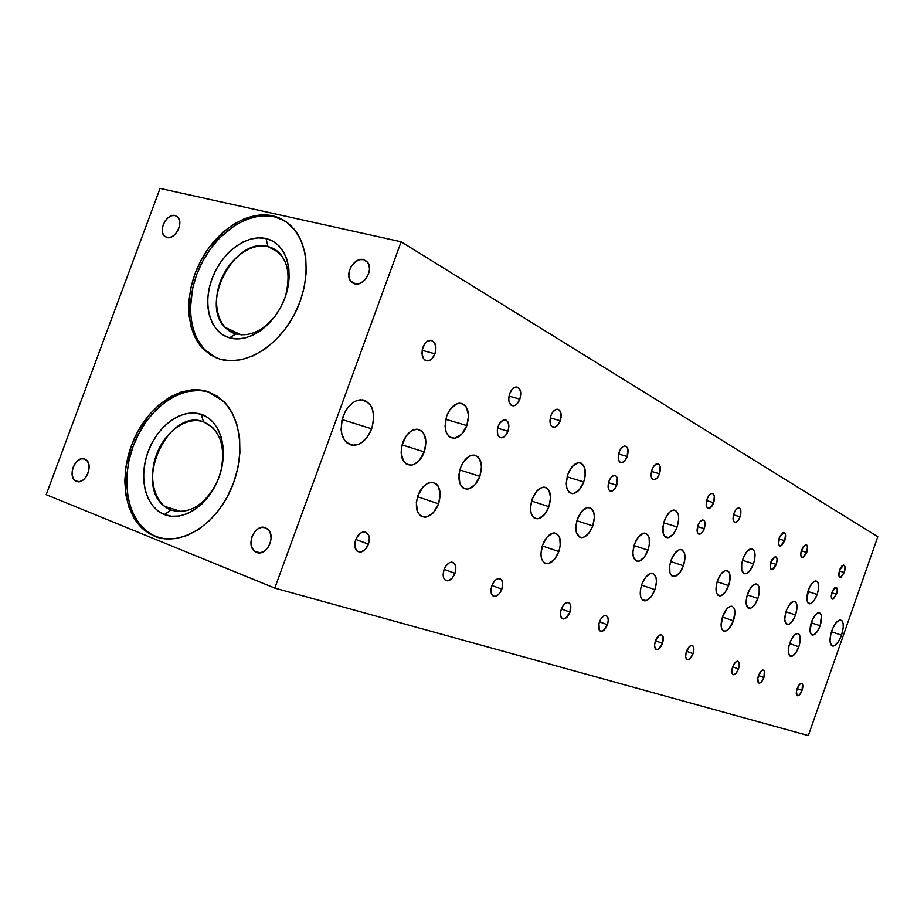 <?xml version="1.0" encoding="UTF-8"?>
<svg xmlns="http://www.w3.org/2000/svg" width="924" height="924" viewBox="0 0 924 924"><rect width="100%" height="100%" fill="white"/><g stroke="black" fill="none" stroke-linecap="round" stroke-linejoin="round"><path stroke-width="1.39" d="M733.448 620.836L722.429 617.024L733.448 620.836L728.817 628.886L726.125 630.873L723.711 631.023L721.956 629.29L721.113 625.929L722.591 616.527C725.132 610.048 728.077 606.606 731.427 606.179C735.261 607.38 735.943 612.266 733.448 620.836C730.919 627.315 727.962 630.769 724.589 631.196C720.766 630.006 720.108 625.121 722.591 616.527L727.292 608.419L729.995 606.467L732.397 606.375L734.13 608.165L734.926 611.549L733.448 620.836M820.142 625.767L811.191 622.764L820.142 625.767C817.89 631.612 815.395 634.73 812.646 635.111C809.597 634.06 809.205 629.671 811.468 621.967C813.721 616.123 816.204 613.005 818.941 612.624C822.014 613.686 822.406 618.075 820.142 625.767L817.266 631.577L813.905 634.823L811.168 634.395L809.99 630.399L812.311 619.819L815.511 614.656L818.791 612.624L820.477 613.397L821.448 615.754L820.142 625.767M757.923 598.452L747.297 594.906L757.923 598.452C755.497 604.712 752.679 608.05 749.48 608.477C745.772 607.311 745.148 602.46 747.62 593.924C750.057 587.664 752.864 584.326 756.04 583.91C759.771 585.088 760.394 589.928 757.923 598.452L754.723 604.746L750.854 608.2L747.62 607.622L746.118 603.176L746.881 596.338L749.653 589.443L752.171 586.012L755.971 583.899L757.969 584.823L759.181 587.456L759.158 593.682L757.923 598.452M683.471 565.754L670.616 561.515L683.471 565.754C680.826 572.487 677.627 576.091 673.862 576.564C669.265 575.259 668.318 569.842 671.02 560.279C673.677 553.557 676.865 549.953 680.595 549.48C685.227 550.796 686.186 556.213 683.471 565.754L679.845 572.626L675.34 576.299L671.459 575.537L669.9 572.591L669.692 565.604L671.02 560.279L674.716 553.337L679.256 549.711L681.993 549.78L684.626 553.58L685.031 557.981L683.471 565.754M798.833 646.777L789.593 643.578L798.833 646.777C796.511 652.806 793.901 656.017 791.002 656.41C787.872 655.347 787.456 650.935 789.731 643.173C792.064 637.144 794.675 633.933 797.539 633.541C800.692 634.626 801.12 639.038 798.833 646.777L795.887 652.725L792.399 656.086L789.535 655.728L788.264 651.72L789.038 645.426L791.602 638.958L795.079 634.557L797.308 633.552L799.075 634.28L800.115 636.636L799.999 642.353L798.833 646.777M654.92 589.674L641.545 585.077L654.92 589.674C652.148 596.685 648.775 600.415 644.779 600.877C640.032 599.561 639.027 594.086 641.753 584.453C644.525 577.465 647.897 573.735 651.847 573.261C656.629 574.601 657.657 580.076 654.92 589.674L651.166 596.731L646.465 600.577L642.365 599.895L640.69 596.95L640.401 589.882L641.753 584.453L645.564 577.327L650.311 573.527L653.199 573.538L656.005 577.304L656.479 581.762L654.92 589.674M795.541 614.968L785.954 611.757L795.541 614.968C793.219 620.974 790.597 624.185 787.675 624.589C784.372 623.492 783.899 618.918 786.243 610.88C788.565 604.874 791.187 601.674 794.086 601.27C797.412 602.39 797.897 606.952 795.541 614.968L792.538 620.974L788.981 624.301L786.058 623.816L784.753 619.646L785.539 613.178L787.121 608.673L790.482 603.337L793.97 601.27L795.772 602.101L796.835 604.562L796.996 608.292L795.541 614.968M728.632 585.585L717.151 581.774L728.632 585.585C726.114 592.041 723.157 595.483 719.738 595.922C715.696 594.709 714.957 589.628 717.509 580.699C720.027 574.254 722.984 570.813 726.38 570.374C730.445 571.598 731.196 576.68 728.632 585.585L725.259 592.111L721.159 595.657L717.671 594.998L716.308 592.272L716.227 585.724L717.509 580.699L720.928 574.116L725.074 570.605L728.528 571.355L729.856 574.127L729.902 580.63L728.632 585.585M648.001 550.173L634.014 545.576L648.001 550.173C645.264 557.126 641.868 560.856 637.826 561.342C632.767 559.99 631.646 554.284 634.453 544.224C637.202 537.283 640.586 533.564 644.582 533.067C649.688 534.442 650.819 540.147 648.001 550.173L644.167 557.311L639.339 561.099L636.37 561.053L633.402 557.114L632.871 552.471L634.453 544.224L638.369 537.006L643.231 533.275L646.199 533.402L649.098 537.433L649.364 544.698L648.001 550.173M817.151 594.479L807.888 591.476L817.151 594.479C814.922 600.3 812.415 603.418 809.632 603.811C806.421 602.725 805.971 598.198 808.304 590.217C810.544 584.395 813.039 581.288 815.811 580.884C819.034 581.993 819.484 586.521 817.151 594.479L814.24 600.357L810.81 603.557L808.015 603.002L806.802 598.844L809.158 588.045L812.415 582.848L815.765 580.884L817.486 581.75L818.479 584.211L818.329 590.043L817.151 594.479M753.534 563.813L742.48 560.279L753.534 563.813C751.12 570.039 748.301 573.377 745.056 573.816C741.14 572.614 740.447 567.579 742.977 558.72C745.402 552.494 748.221 549.156 751.431 548.729C755.382 549.942 756.075 554.966 753.534 563.813L750.265 570.177L746.315 573.573L743.959 573.573L741.741 570.12L741.718 563.652L742.977 558.72L746.303 552.298L750.276 548.925L753.568 549.745L754.804 552.517L754.793 558.951L753.534 563.813M677.153 526.98L663.732 522.765L677.153 526.98C674.532 533.679 671.321 537.271 667.509 537.768C662.624 536.428 661.572 530.78 664.356 520.813C666.978 514.125 670.177 510.545 673.954 510.036C678.874 511.388 679.949 517.036 677.153 526.98L673.446 533.933L668.826 537.549L664.841 536.601L663.224 533.483L662.993 526.264L665.419 518.214L669.657 512.127L672.788 510.221L675.594 510.418L678.308 514.437L678.736 519.011L677.153 526.98M836.52 594.282L831.831 592.781L836.52 594.282L832.674 599.133C831.057 598.567 830.849 596.211 832.062 592.076L835.897 587.225C837.525 587.803 837.733 590.147 836.52 594.282L833.263 598.995L831.854 598.706L831.265 596.546L832.501 590.956L834.164 588.253L835.874 587.225L837.317 589.835L836.52 594.282M776.276 564.391L770.708 562.624L776.276 564.391L771.956 569.577C769.992 568.953 769.669 566.354 770.986 561.769L775.294 556.583C777.269 557.218 777.592 559.817 776.276 564.391L774.589 567.694L772.579 569.45L770.928 569.068L770.177 566.666L772.048 559.424L775.317 556.583L776.714 557.715L777.084 559.528L776.276 564.391M704.284 528.667L697.574 526.576L704.284 528.667C702.933 532.132 701.304 533.991 699.399 534.245C696.962 533.552 696.465 530.642 697.909 525.513C699.26 522.048 700.889 520.189 702.783 519.935C705.231 520.628 705.728 523.538 704.284 528.667L702.379 532.27L700.046 534.141L698.059 533.633L697.274 532.028L697.909 525.513L699.826 521.887L702.171 520.039L704.157 520.57L704.92 522.187L704.284 528.667M844.27 572.51L839.35 570.974L844.27 572.51L840.297 577.523C838.576 576.934 838.368 574.428 839.639 570.039L843.612 565.014C845.333 565.627 845.552 568.121 844.27 572.51L840.863 577.408L839.812 577.408L838.888 575.698L840.112 568.861L841.845 566.054L843.612 565.014L845.021 566.874L844.27 572.51M802.044 690.401L797.146 688.623L802.044 690.401C800.738 693.785 799.283 695.587 797.701 695.795C796.072 695.229 795.876 692.873 797.112 688.738C798.428 685.354 799.872 683.552 801.443 683.344C803.072 683.922 803.279 686.266 802.044 690.401L799.803 694.513L798.532 695.587L796.985 695.472L796.465 691.175L799.364 684.603L801.224 683.344L802.517 684.187L802.044 690.401M763.929 677.546L758.5 675.559L763.929 677.546C762.554 681.092 760.995 682.975 759.251 683.194C757.426 682.582 757.16 680.076 758.454 675.698C759.84 672.152 761.399 670.27 763.132 670.05C764.957 670.662 765.222 673.169 763.929 677.546L761.526 681.866L759.493 683.183L758.419 682.824L757.784 678.262L760.879 671.355L762.912 670.062L764.356 670.974L763.929 677.546M806.756 552.46L801.258 550.762L806.756 552.46L802.482 557.703C800.542 557.068 800.242 554.4 801.593 549.699L805.855 544.467C807.807 545.102 808.107 547.77 806.756 552.46L803.072 557.588L801.443 557.172L800.738 554.7L802.667 547.32L805.913 544.467L807.495 546.477L806.756 552.46M784.753 540.702L778.92 538.911L784.753 540.702L780.306 546.072C778.227 545.414 777.881 542.654 779.279 537.78L783.714 532.409C785.804 533.079 786.151 535.839 784.753 540.702L781.6 545.599L779.683 545.922L778.539 543.993L779.787 536.498L783.148 532.513L784.372 532.582L785.492 534.522L784.753 540.702M738.484 668.964L732.674 666.839L738.484 668.964C737.063 672.614 735.423 674.543 733.575 674.774C731.612 674.127 731.288 671.54 732.628 666.989C734.06 663.34 735.7 661.399 737.537 661.18C739.512 661.815 739.824 664.414 738.484 668.964L735.966 673.423L733.818 674.763L732.674 674.381L731.82 672.048L732.224 668.318L735.169 662.508L737.317 661.18L738.877 662.15L739.304 665.072L738.484 668.964M693.058 653.638L686.544 651.258L693.058 653.638C691.545 657.461 689.766 659.493 687.722 659.736C685.493 659.043 685.077 656.283 686.486 651.42C687.999 647.597 689.778 645.564 691.822 645.333C694.063 646.015 694.467 648.787 693.058 653.638L690.332 658.338L688.726 659.528L686.682 659.309L685.677 656.791L686.058 652.841L689.246 646.696L691.614 645.333L693.358 646.396L693.901 649.514L693.058 653.638M740.066 516.828L733.483 514.83L740.066 516.828C738.715 520.304 737.109 522.176 735.261 522.441C732.871 521.737 732.409 518.768 733.887 513.525C735.238 510.036 736.844 508.165 738.68 507.911C741.083 508.616 741.545 511.584 740.066 516.828L738.161 520.466L735.862 522.337L733.933 521.806L733.182 520.154L733.887 513.525L735.804 509.863L738.114 508.004L740.043 508.57L740.771 510.221L740.066 516.828M713.663 502.714L706.617 500.6L713.663 502.714C712.265 506.283 710.591 508.2 708.639 508.477C706.051 507.75 705.52 504.643 707.045 499.179C708.442 495.611 710.106 493.693 712.058 493.428C714.656 494.155 715.188 497.251 713.663 502.714L710.048 508.004L707.772 508.269L706.363 506.063L707.045 499.179L709.054 495.403L711.492 493.508L712.958 493.635L714.344 495.865L713.663 502.714M662.485 643.323L655.486 640.759L662.485 643.323C660.926 647.274 659.043 649.364 656.86 649.607C654.435 648.891 653.961 646.003 655.416 640.944C656.987 636.994 658.858 634.904 661.041 634.661C663.467 635.377 663.952 638.265 662.485 643.323L658.754 648.925L657.091 649.607L655.197 648.509L654.562 645.252L655.416 640.944L659.182 635.319L661.584 634.753L663.097 636.671L662.485 643.323M607.414 624.74L599.468 621.84L607.414 624.74C605.751 628.898 603.695 631.104 601.247 631.369C598.463 630.595 597.851 627.488 599.399 622.037C601.062 617.89 603.106 615.684 605.543 615.419C608.35 616.192 608.974 619.299 607.414 624.74L603.326 630.665L600.623 631.254L599.295 630.156L598.925 623.608L600.785 619.126L603.522 616.1L605.382 615.419L607.53 616.666L608.292 620.166L607.414 624.74M659.517 473.781L651.489 471.413L659.517 473.781C658.05 477.512 656.236 479.533 654.053 479.822C651.05 479.048 650.357 475.687 651.974 469.75C653.441 466.019 655.255 464.01 657.426 463.709C660.452 464.495 661.145 467.844 659.517 473.781L657.345 477.766L654.642 479.741L652.298 479.048L651.351 477.154L651.974 469.75L654.169 465.742L656.895 463.779L659.216 464.518L660.152 466.412L659.517 473.781M841.556 635.181L831.461 631.773L841.556 635.181C838.934 642.018 836.058 645.657 832.928 646.119C829.509 644.894 829.128 639.812 831.762 630.873C834.384 624.035 837.26 620.397 840.355 619.946C843.797 621.182 844.201 626.253 841.556 635.181L838.253 641.949L834.407 645.761L831.3 645.299L830.006 640.69L830.965 633.448L832.743 628.378L836.416 622.337L840.17 619.946L842.064 620.824L843.138 623.538L843.231 627.696L841.556 635.181M592.781 525.918L576.923 520.755L592.781 525.918C589.893 533.194 586.197 537.11 581.716 537.641C575.883 536.197 574.462 530.041 577.431 519.184C580.33 511.931 584.003 508.027 588.438 507.472C594.328 508.939 595.772 515.084 592.781 525.918L588.611 533.483L583.263 537.41L579.914 537.294L576.495 532.986L575.999 525.121L577.431 519.184L581.681 511.538L587.087 507.669L590.413 507.888L593.751 512.277L594.398 517.255L592.781 525.918M558.835 551.559L542.273 545.899L558.835 551.559C555.798 559.147 551.882 563.213 547.089 563.744C541.048 562.266 539.535 556.052 542.538 545.091C545.587 537.525 549.48 533.471 554.227 532.917C560.325 534.418 561.861 540.632 558.835 551.559L554.516 559.343L548.902 563.467L545.368 563.432L543.866 562.531L541.707 559.147L540.921 554.077L542.538 545.091L546.95 537.214L552.633 533.148L556.144 533.287L559.725 537.676L560.267 545.599L558.835 551.559M548.937 506.675L531.519 501.039L548.937 506.675C545.945 514.194 542.018 518.237 537.179 518.814C530.688 517.301 528.99 510.787 532.097 499.272C535.1 491.776 539.004 487.733 543.786 487.144C550.346 488.669 552.067 495.183 548.937 506.675L544.502 514.553L538.715 518.595L535.065 518.41L533.518 517.417L531.277 513.813L530.445 508.523L532.097 499.272L536.625 491.291L540.505 488.08L544.363 487.156L546.107 487.606L548.879 490.24L550.588 497.562L548.937 506.675M583.737 481.947L567.117 476.83L583.737 481.947C580.873 489.154 577.188 493.046 572.661 493.624C566.412 492.146 564.818 485.701 567.89 474.301C570.755 467.117 574.416 463.236 578.898 462.635C585.204 464.137 586.821 470.57 583.737 481.947L579.452 489.593L573.954 493.451L572.164 493.612L569.045 492.169L566.966 488.577L566.239 483.356L567.89 474.301L572.256 466.562L577.812 462.774L581.254 463.143L584.707 467.844L585.181 475.952L583.737 481.947M616.747 485.239L608.5 482.721L616.747 485.239C615.28 488.958 613.421 490.967 611.168 491.256C608.073 490.494 607.322 487.191 608.916 481.346C610.383 477.639 612.242 475.629 614.483 475.329C617.59 476.103 618.341 479.406 616.747 485.239L614.564 489.189L611.804 491.175L609.378 490.505L608.373 488.657L608.916 481.346L611.122 477.373L613.894 475.41L615.603 475.583L617.301 477.974L616.747 485.239M627.211 456.514L618.56 453.996L627.211 456.514C625.71 460.348 623.804 462.416 621.494 462.728C618.214 461.931 617.417 458.408 619.103 452.183C620.605 448.359 622.499 446.292 624.797 445.969C628.101 446.777 628.909 450.3 627.211 456.514L624.936 460.637L622.06 462.658L620.281 462.462L618.503 459.898L618.295 455.463L619.738 450.635L622.349 447.077L624.289 446.038L626.068 446.257L627.823 448.845L627.211 456.514M569.993 612.115L561.388 608.962L569.993 612.115C568.272 616.412 566.089 618.699 563.467 618.965C560.406 618.168 559.69 614.899 561.307 609.193C563.028 604.897 565.199 602.621 567.81 602.344C570.882 603.153 571.61 606.41 569.993 612.115L565.65 618.26L563.652 618.965L561.295 617.671L560.406 613.998L560.81 610.822L562.762 606.156L565.684 603.026L568.583 602.483L570.501 604.689L569.993 612.115M501.836 589.131L491.938 585.493L501.836 589.131C500 593.658 497.597 596.072 494.629 596.373C491.048 595.506 490.124 591.972 491.845 585.758C493.682 581.231 496.084 578.817 499.029 578.516C502.621 579.383 503.568 582.928 501.836 589.131L499.26 593.705L495.876 596.176L493.716 596.223L491.452 593.82L491.014 589.258L491.845 585.758L494.444 581.15L496.708 579.209L498.972 578.516L501.674 580.018L502.748 584.003L501.836 589.131M560.267 420.743L550.265 417.902L560.267 420.743C558.685 424.751 556.606 426.934 554.019 427.292C550.127 426.438 549.075 422.58 550.877 415.719C552.46 411.734 554.539 409.551 557.103 409.182C561.018 410.048 562.081 413.906 560.267 420.743L557.761 425.144L554.516 427.234L551.616 426.299L550.381 424.104L549.93 421.009L550.877 415.719L552.437 412.566L555.59 409.598L558.72 409.54L560.787 412.416L561.111 417.244L560.267 420.743M479.868 476.334L459.829 469.923L479.868 476.334C476.703 484.211 472.407 488.473 467.001 489.131C459.367 487.514 457.195 480.422 460.498 467.833C463.675 459.99 467.925 455.74 473.273 455.058C481 456.675 483.206 463.779 479.868 476.334L474.982 484.73L468.491 488.935L466.331 489.108L462.531 487.514L459.886 483.541L458.951 474.532L460.498 467.833L463.548 461.792L469.842 455.971L474.231 455.093L477.985 456.814L479.441 458.57L481.543 466.539L479.868 476.334M438.588 503.846L417.521 496.719L438.588 503.846C435.239 512.104 430.642 516.562 424.797 517.209C416.851 515.546 414.541 508.362 417.891 495.645C421.252 487.422 425.802 482.975 431.566 482.305C439.628 483.968 441.972 491.152 438.588 503.846L433.495 512.52L426.634 516.966L422.199 516.759L420.281 515.661L417.429 511.677L416.32 502.506L417.891 495.645L423.1 486.844L427.685 483.321L432.34 482.316L436.359 483.98L437.93 485.747L440.251 493.82L438.588 503.846M424.312 451.94L402.044 444.883L424.312 451.94C421.032 460.083 416.447 464.518 410.568 465.234C401.94 463.559 399.341 455.971 402.795 442.492C406.086 434.396 410.626 429.972 416.424 429.221C425.179 430.907 427.812 438.473 424.312 451.94L419.069 460.741L414.402 464.252L411.965 465.072L407.357 464.645L403.684 461.573L401.108 453.037L401.767 446.003L406.063 436.151L410.487 431.531L412.913 430.099L417.752 429.267L421.922 431.173L423.562 433.079L426.01 441.58L424.312 451.94M466.863 425.594L445.749 419.288L466.863 425.594C463.744 433.368 459.471 437.606 454.019 438.322C445.772 436.694 443.347 429.221 446.754 415.904C449.861 408.177 454.1 403.938 459.471 403.187C467.833 404.839 470.293 412.3 466.863 425.594L461.827 434.107L455.105 438.195L450.785 437.687L448.925 436.451L446.177 432.213L445.045 426.195L446.754 415.904L449.884 409.759L456.387 403.973L460.937 403.257L464.83 405.209L466.354 407.103L468.56 415.488L466.863 425.594M508.004 431.289L497.632 428.216L508.004 431.289C506.41 435.285 504.261 437.468 501.57 437.826C497.539 436.983 496.396 433.171 498.163 426.391C499.757 422.407 501.894 420.224 504.573 419.854C508.639 420.709 509.782 424.52 508.004 431.289L505.463 435.666L502.113 437.768L499.988 437.502L497.77 434.707L497.343 429.914L498.163 426.391L499.734 423.261L502.968 420.281L506.225 420.201L507.865 421.806L508.905 426.091L508.004 431.289M519.865 399.156L508.985 396.107L519.865 399.156C518.237 403.257 516.054 405.497 513.305 405.89C509.009 405.001 507.796 400.935 509.655 393.693C511.284 389.605 513.467 387.364 516.193 386.96C520.512 387.849 521.737 391.915 519.865 399.156L517.209 403.719L514.911 405.474L511.515 405.509L509.216 402.483L508.697 399.214L509.655 393.693L512.346 389.096L514.668 387.352L517.001 387.006L519.75 389.119L520.824 393.682L519.865 399.156M454.978 573.319L444.144 569.334L454.978 573.319C453.06 578.02 450.508 580.515 447.297 580.826C443.335 579.926 442.238 576.195 444.028 569.634C445.957 564.945 448.498 562.439 451.686 562.127C455.682 563.028 456.779 566.77 454.978 573.319L452.24 578.089L448.579 580.653L445.218 580.133L443.728 578.101L443.116 575.063L444.028 569.634L445.726 566.25L449.237 562.808L451.709 562.127L454.666 563.732L455.89 567.937L454.978 573.319M368.468 544.132L355.786 539.454L368.468 544.132C366.412 549.11 363.559 551.767 359.898 552.125C355.139 551.143 353.73 547.043 355.648 539.812C357.704 534.857 360.545 532.189 364.172 531.831C368.965 532.802 370.397 536.913 368.468 544.132L365.407 549.26L361.226 551.951L357.299 551.305L354.989 547.493L355.059 541.799L356.479 537.907L360.094 533.414L362.959 531.981L365.685 532.074L368.618 534.973L369.381 538.299L368.468 544.132M434.973 353.788L422.164 350.335L434.973 353.788C433.264 358.073 430.861 360.441 427.777 360.903C422.557 359.979 420.94 355.463 422.938 347.355C424.647 343.093 427.038 340.713 430.099 340.24C435.354 341.175 436.983 345.692 434.973 353.788L432.005 358.697L429.371 360.522L425.421 360.429L423.377 358.466L421.968 353.395L422.349 349.341L424.774 343.82L427.258 341.326L431.323 340.309L434.58 342.758L435.943 347.817L434.973 353.788M371.667 428.817L342.123 419.554L371.667 428.817C367.579 438.877 361.734 444.386 354.111 445.345C342.492 443.266 338.831 433.587 343.139 416.285C347.216 406.306 352.991 400.808 360.464 399.803C372.303 401.882 376.033 411.55 371.667 428.817L367.59 436.648L361.977 442.388L358.858 444.19L352.541 445.299L349.595 444.548L344.675 440.563L341.707 433.795L341.118 429.672L341.845 420.743L344.998 412.092L347.343 408.304L353.095 402.552L356.271 400.797L362.624 399.884L365.546 400.739L370.339 404.885L372.026 408.004L373.689 415.742L373.619 420.062L371.667 428.817M76.438 481.323L75.098 480.561C67.256 475.271 76.23 455.162 84.708 459.032L86.209 459.886C93.959 465.292 84.823 485.331 76.438 481.323L73.908 479.36L72.407 475.999L72.141 471.771L73.158 467.301L75.294 463.271L78.24 460.279L81.543 458.789L84.708 459.032L87.26 460.972L88.796 464.322L89.085 468.572L88.069 473.076L85.897 477.142L82.929 480.133L79.603 481.6L76.438 481.323M256.502 552.356L254.412 551.097C245.507 544.351 255.498 523.284 265.488 527.777L267.787 529.198C276.542 536.105 266.343 556.999 256.502 552.356L253.407 550.057L251.467 546.257L250.982 541.533L252.009 536.59L254.4 532.166L257.796 528.944L261.688 527.396L265.488 527.777L268.607 530.041L270.582 533.829L271.09 538.588L270.051 543.578L267.637 548.024L264.206 551.258L260.291 552.771L256.502 552.356M175.075 215.535L177.939 217.279C183.922 223.262 174.74 240.09 166.909 237.537L164.172 235.874C158.12 229.984 167.152 213.097 175.075 215.535L177.755 217.071L179.406 220.051L179.776 224.035L178.806 228.401L176.634 232.49L173.62 235.655L170.201 237.433L166.909 237.537L164.253 235.967L162.636 232.975L162.278 229.002L163.248 224.671L165.396 220.617L168.387 217.452L171.795 215.673L175.075 215.535M363.536 259.598L367.752 262.462C373.885 269.97 363.629 286.683 354.677 283.83L350.646 281.127C344.375 273.735 354.458 256.872 363.536 259.598L366.805 261.365L368.919 264.726L369.531 269.15L368.549 273.978L364.483 280.353L360.649 283.067L356.595 284.049L352.933 283.137L350.219 280.503L348.868 276.542L349.064 271.852L350.785 267.151L355.601 261.584L359.598 259.679L363.536 259.598M274.105 216.724C249.145 211.146 218.11 231.312 202.09 262.347C185.943 293.312 186.798 331.069 204.805 349.642L216.193 357.831L207.553 352.229L203.707 348.452L197.355 339.293L194.906 334.003L191.545 322.222L190.332 309.24L192.538 288.577L196.616 274.717L202.599 261.377L210.291 249.03L219.415 238.103L235.077 225.248L246.292 219.519L257.669 216.355L263.282 215.789L274.105 216.724L272.488 215.789L284.095 220.466L274.105 216.724M219.693 359.078L210.776 355.07L203.107 348.891C185.1 330.307 184.257 292.504 200.427 261.492C216.459 230.423 247.517 210.222 272.488 215.789C281.543 217.856 289.085 222.753 295.103 230.469C310.811 250.67 309.598 289.108 291.707 319.254C273.931 349.491 242.746 366.239 219.693 359.078L210.118 354.643L202.01 347.701L195.657 338.531L191.268 327.512L188.97 315.061L188.843 301.651L190.864 287.757L194.941 273.885L200.935 260.533L208.628 248.152L222.765 232.409L233.437 224.347L244.664 218.607L256.052 215.431L267.163 214.98L277.581 217.302L286.902 222.349L294.733 229.984L300.739 239.917L304.654 251.802L305.775 258.327L306.248 272.233L304.343 286.81L300.15 301.443L293.809 315.523L285.597 328.47L275.872 339.766L265.026 348.937L253.511 355.636L241.811 359.621L230.388 360.764L219.693 359.078M267.983 246.558C250.693 242.319 228.609 258.939 220.258 281.912C211.665 304.816 218.653 329.175 235.793 333.98L229.487 337.826C210.095 332.317 202.275 304.689 212.012 278.759C221.471 252.749 246.442 233.853 266.054 238.577L267.983 246.558L278.886 252.541L267.983 246.558C273.204 247.828 277.581 250.635 281.115 254.978C289.004 265.708 290.425 279.568 285.377 296.569C291.984 270.062 286.186 253.395 267.983 246.558L266.054 238.577C285.793 242.897 295.033 270.744 284.915 297.863C275.098 325.063 248.718 343.716 229.487 337.826L235.793 333.98L224.925 327.246C199.584 303.014 234.858 236.579 267.983 246.558M209.425 392.284C183.622 383.945 151.028 405.497 135.909 439.524C120.57 473.446 125.063 514.518 146.974 531.392L154.412 536.209L145.195 530.873C123.273 513.975 118.792 472.857 134.153 438.9C149.284 404.827 181.901 383.241 207.715 391.58L198.891 390.436L187.849 391.418L176.727 395.149L165.927 401.455L155.833 410.083L146.8 420.697L139.154 432.917L133.148 446.292L129.002 460.36L126.865 474.613L127.593 495.241L130.711 507.75L133.033 513.455L139.108 523.492L146.928 531.358L151.397 534.372L159.101 537.78L149.619 533.853L141.025 527.188L134.061 518.191L128.933 507.207L125.814 494.675L124.798 481.081L125.895 466.897L131.381 445.68L137.399 432.282L149.422 414.506L159.032 404.816L169.531 397.308L180.55 392.25L191.684 389.87L202.529 390.298L207.715 391.58L223.654 401.409C243.024 420.316 245.391 462.046 228.159 495.195C211.122 528.47 178.193 546.199 154.412 536.209L164.83 538.842L175.976 538.577L187.433 535.377L198.741 529.348L209.436 520.697L219.069 509.759L227.235 496.962L233.587 482.836L237.872 467.96L239.905 452.968L239.628 438.473L237.052 425.063L232.328 413.271L225.652 403.534L217.336 396.223L209.425 392.284M203.442 421.818C186.636 416.031 164.888 431.52 156.456 454.712C147.782 477.812 154.296 503.696 170.94 510.06L164.38 514.529C145.553 507.23 138.277 477.893 148.106 451.732C157.657 425.467 182.236 407.854 201.293 414.345L203.442 421.818L212.405 427.269C222.395 437.791 225.202 452.564 220.824 471.598C225.906 446.153 220.108 429.568 203.442 421.818L201.293 414.345C220.49 420.432 229.14 450.115 218.93 477.477C209.009 504.954 183.056 522.21 164.38 514.529L170.94 510.06L164.484 506.294C133.426 483.829 168.445 407.738 203.442 421.818M216.944 482.374C204.366 505.601 189.027 514.83 170.94 510.06C189.027 514.83 204.366 505.601 216.944 482.374M201.293 414.345L207.923 417.636L213.64 422.765L218.203 429.544L221.413 437.722L223.146 446.985L223.308 456.964L221.887 467.267L218.93 477.477L214.576 487.179L208.974 495.98L202.356 503.534L195.022 509.517L187.237 513.732L179.325 515.996L171.61 516.262L164.38 514.529L157.912 510.88L152.437 505.474L148.163 498.544L145.241 490.367L143.751 481.242L143.74 471.529L145.218 461.561L148.106 451.732L152.298 442.377L157.657 433.853L163.987 426.449L171.044 420.466L178.586 416.123L186.336 413.582L194.005 412.982L201.293 414.345M46.2 494.675L160.06 188.415L401.12 241.776L877.8 536.705L401.12 241.776L160.06 188.415L46.2 494.675L274.786 588.103L46.2 494.675M808.338 735.585L274.786 588.103L401.12 241.776L274.786 588.103L808.338 735.585L877.8 536.705L808.338 735.585M276.969 313.548C264.322 330.33 250.589 337.144 235.793 333.98C250.589 337.144 264.322 330.33 276.969 313.548M266.054 238.577L272.892 241.222L278.805 245.692L283.564 251.848L286.96 259.448L288.842 268.214L289.143 277.801L287.814 287.814L284.915 297.863L280.573 307.542L274.936 316.447L268.26 324.22L260.811 330.573L252.899 335.239L244.825 338.045L236.914 338.912L229.487 337.826L222.811 334.834L217.14 330.076L212.67 323.758L209.563 316.123L207.923 307.484L207.796 298.14L209.182 288.438L212.012 278.759L216.204 269.427L221.587 260.799L227.974 253.188L235.135 246.87L242.804 242.088L250.716 239.039L258.558 237.849L266.054 238.577M78.736 481.704L75.098 480.561M260.083 552.806L254.412 551.097M167.648 237.664L164.172 235.874M355.821 284.014L350.646 281.127M204.805 349.642L203.107 348.891M241.28 334.904L224.925 327.246M146.974 531.392L145.195 530.873M181.485 511.642L164.484 506.294M347.066 443.046L354.111 445.345M424.924 360.129L427.777 360.903M356.953 551.027L359.898 552.125M445.056 579.995L447.297 580.826M511.134 405.278L513.305 405.89M499.491 437.202L501.57 437.826M449.538 436.948L454.019 438.322M405.601 463.617L410.568 465.234M420.247 515.627L424.797 517.209M462.855 487.768L467.001 489.131M552.136 426.749L554.019 427.292M492.711 595.657L494.629 596.373M561.954 618.399L563.467 618.965M620.016 462.3L621.494 462.728M609.748 490.817L611.168 491.256M569.658 492.677L572.661 493.624M533.899 517.729L537.179 518.814M544.051 562.693L547.089 563.744M578.921 536.717L581.716 537.641M831.75 645.703L832.928 646.119M652.748 479.441L654.053 479.822M599.93 630.873L601.247 631.369M655.786 649.214L656.86 649.607M707.588 508.154L708.639 508.477M734.314 522.152L735.261 522.441M686.775 659.378L687.722 659.736M732.79 674.485L733.575 674.774M779.533 545.83L780.306 546.072M801.778 557.484L802.482 557.703M758.546 682.928L759.251 683.194M797.112 695.587L797.701 695.795M839.708 577.338L840.297 577.523M698.394 533.922L699.399 534.245M771.217 569.334L771.956 569.577M665.407 537.087L667.509 537.768M743.531 573.319L745.056 573.816M808.477 603.43L809.632 603.811M635.55 560.591L637.826 561.342M718.098 595.368L719.738 595.922M786.451 624.174L787.675 624.589M642.654 600.138L644.779 600.877M789.847 656.005L791.002 656.41M671.887 575.895L673.862 576.564M748.036 607.98L749.48 608.477M811.549 634.742L812.646 635.111M723.042 630.653L724.589 631.196"/></g></svg>
